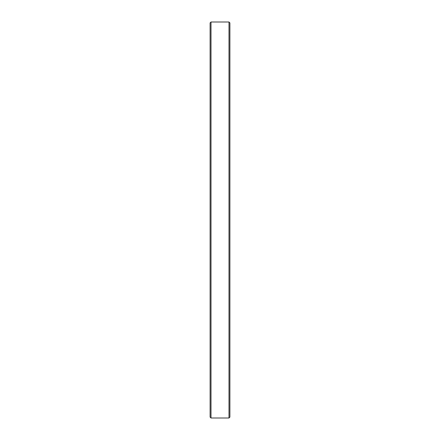 <?xml version="1.0" encoding="UTF-8"?>
<svg xmlns="http://www.w3.org/2000/svg" width="440" height="440" viewBox="0 0 440 440"><rect width="100%" height="100%" fill="white"/><g stroke="black" fill="none" stroke-linecap="round" stroke-linejoin="round"><path stroke-width="0.66" d="M228.998 418L228.998 22L211.002 22L211.002 418L228.998 418L229.9 417.098L229.9 22.902L228.998 22M211.002 418L210.1 417.098L210.1 22.902L211.002 22"/></g></svg>
